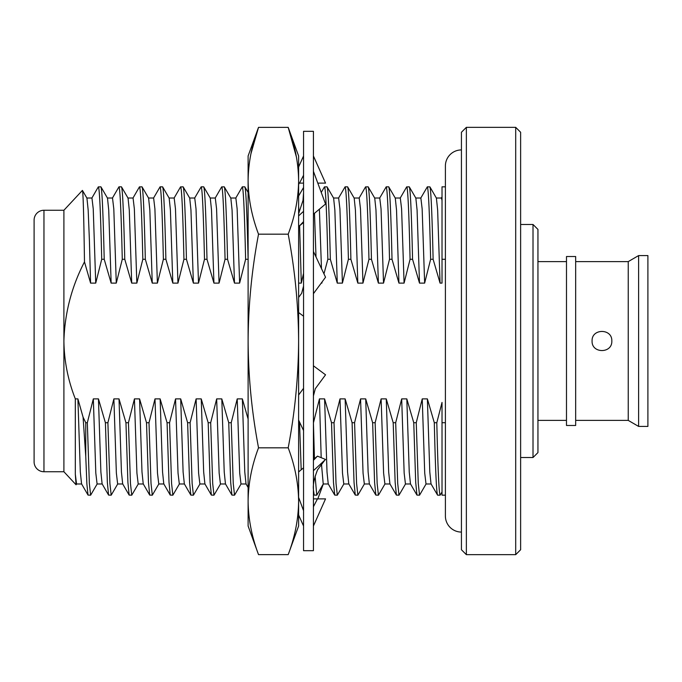 <?xml version="1.0" encoding="UTF-8"?>
<svg xmlns="http://www.w3.org/2000/svg" width="682" height="682" viewBox="0 0 682 682"><rect width="100%" height="100%" fill="white"/><g stroke="black" fill="none" stroke-linecap="round" stroke-linejoin="round"><path stroke-width="1.02" d="M461.433 532.071A16.036 16.036 0 0 1 445.397 516.035L445.397 165.965A16.036 16.036 0 0 1 461.433 149.929M466.36 554.662L461.433 549.735L461.433 132.265L466.36 127.338L466.36 554.662L515.703 554.662L515.703 127.338L520.63 132.265L520.63 549.735L515.703 554.662M537.945 229.408L537.945 452.592L533.009 457.528L533.009 224.472L537.945 229.408M611.814 341C612.427 353.702 591.49 353.745 592.087 341C591.49 328.264 612.402 328.289 611.814 341M63.903 210.261L82.42 190.397C83.119 191.437 83.809 215.265 84.483 261.879C71.601 286.738 64.739 313.115 63.903 341L63.903 210.261L43.963 210.261A9.863 9.863 0 0 0 34.1 220.124L34.1 461.876A9.863 9.863 0 0 0 43.963 471.739L63.903 471.739L76.069 484.791L75.318 474.143L75.318 398.893C67.978 380.215 64.168 360.914 63.903 341L63.903 471.739M638.608 255.58L638.608 426.421L647.9 426.421L647.9 255.58L638.608 255.58L628.233 261.615L628.233 420.385L638.608 426.421M566.486 256.526L566.486 425.474L575.668 425.474L575.668 256.526L566.486 256.526M537.945 420.385L566.486 420.385M537.945 261.615L566.486 261.615M520.63 457.528L533.009 457.528M520.63 224.472L533.009 224.472M466.36 127.338L515.703 127.338M434.306 422.712C435.389 469.165 436.489 493.325 437.605 495.175L440.103 495.175C438.986 493.325 437.887 469.165 436.804 422.712L434.306 422.712L427.375 398.893L429.796 471.995L431.024 483.879L437.605 495.175M445.397 495.175L442.021 495.175L442.021 402.431L442.021 422.712L445.397 422.712M420.751 198.121L427.333 186.825L429.933 186.919L436.403 198.121L437.639 210.005L440.061 283.107L442.021 283.107L442.021 186.825L445.397 186.825M442.021 259.288L445.397 259.288M91.831 198.121L98.302 186.919L100.91 186.825C102.027 188.675 103.127 212.835 104.21 259.288L111.149 283.107L116.281 283.107L122.274 259.288L124.772 259.288C123.681 212.835 122.581 188.675 121.464 186.825L118.975 186.825C120.092 188.675 121.191 212.835 122.274 259.288M112.394 198.121L118.975 186.825M132.947 198.121L139.418 186.919L142.026 186.825C143.143 188.675 144.243 212.835 145.326 259.288L152.256 283.107L157.397 283.107L163.39 259.288L165.879 259.288C164.797 212.835 163.697 188.675 162.58 186.825L160.091 186.825C161.199 188.675 162.299 212.835 163.39 259.288M153.51 198.121L160.091 186.825M174.063 198.121L180.534 186.919L183.143 186.825C184.259 188.675 185.359 212.835 186.442 259.288L193.373 283.107L198.513 283.107L204.498 259.288L206.996 259.288C205.913 212.835 204.813 188.675 203.696 186.825L201.199 186.825C202.315 188.675 203.415 212.835 204.498 259.288M194.617 198.121L201.199 186.825M215.18 198.121L221.65 186.919L224.25 186.825C225.367 188.675 226.467 212.835 227.549 259.288L234.489 283.107L239.629 283.107L245.614 259.288L248.112 259.288C247.029 212.835 245.929 188.675 244.812 186.825L242.315 186.825C243.431 188.675 244.531 212.835 245.614 259.288M235.733 198.121L242.315 186.825M321.248 192.426L324.436 186.919L327.036 186.825C328.153 188.675 329.253 212.835 330.335 259.288L337.275 283.107L342.415 283.107L348.4 259.288L350.898 259.288C349.815 212.835 348.715 188.675 347.598 186.825L345.101 186.825C346.217 188.675 347.317 212.835 348.4 259.288M338.519 198.121L345.101 186.825M359.082 198.121L365.543 186.919L368.152 186.825C369.269 188.675 370.369 212.835 371.451 259.288L378.391 283.107L383.531 283.107L389.516 259.288L392.014 259.288C390.931 212.835 389.823 188.675 388.714 186.825L386.217 186.825C387.333 188.675 388.433 212.835 389.516 259.288M379.635 198.121L386.217 186.825M400.189 198.121L406.66 186.919L409.268 186.825C410.385 188.675 411.485 212.835 412.567 259.288L419.498 283.107L424.639 283.107L430.632 259.288L433.121 259.288C432.038 212.835 430.939 188.675 429.822 186.825M575.668 420.385L628.233 420.385M575.668 261.615L628.233 261.615M84.483 261.879L90.587 283.107L89.385 239.893L88.166 210.005L86.938 198.121L82.42 190.397M76.657 483.879L76.069 484.791M85.753 422.712L85.753 456.249L86.895 484.152L88.029 495.081L90.629 495.175L89.351 483.444L87.33 422.712L85.753 422.712L83.076 417.162L85.753 456.249M427.333 186.825C428.449 188.675 429.549 212.835 430.632 259.288M406.77 186.825C407.887 188.675 408.987 212.835 410.07 259.288L412.567 259.288M419.498 283.107L417.077 210.005L415.85 198.121L409.268 186.825M392.014 259.288L398.944 283.107L396.523 210.005L395.287 198.121L388.714 186.825M365.654 186.825C366.771 188.675 367.871 212.835 368.962 259.288L371.451 259.288M378.391 283.107L375.97 210.005L374.733 198.121L368.152 186.825M350.898 259.288L357.828 283.107L355.407 210.005L354.18 198.121L347.598 186.825M324.547 186.825C325.664 188.675 326.763 212.835 327.846 259.288L330.335 259.288M337.275 283.107L334.853 210.005L333.617 198.121L327.036 186.825M247.907 192.085L244.812 186.825M221.761 186.825C222.878 188.675 223.977 212.835 225.06 259.288L227.549 259.288M234.489 283.107L232.068 210.005L230.831 198.121L224.25 186.825M206.996 259.288L213.935 283.107L211.505 210.005L210.278 198.121L203.696 186.825M180.645 186.825C181.762 188.675 182.861 212.835 183.944 259.288L186.442 259.288M193.373 283.107L190.951 210.005L189.715 198.121L183.143 186.825M165.879 259.288L172.819 283.107L170.398 210.005L169.162 198.121L162.58 186.825M139.529 186.825C140.645 188.675 141.745 212.835 142.828 259.288L145.326 259.288M152.256 283.107L149.835 210.005L148.608 198.121L142.026 186.825M124.772 259.288L131.703 283.107L129.282 210.005L128.046 198.121L121.464 186.825M98.413 186.825C99.529 188.675 100.629 212.835 101.712 259.288L104.21 259.288M111.149 283.107L108.719 210.005L107.492 198.121L100.91 186.825M97.211 483.879L90.629 495.175M105.395 422.712L107.347 482.336L108.583 495.081L111.192 495.175L109.904 483.444L107.892 422.712L105.395 422.712L98.455 398.893L100.885 471.995L102.112 483.879L108.583 495.081M117.773 483.879L111.192 495.175M125.948 422.712L127.909 482.336L129.137 495.081L131.745 495.175L130.458 483.444L128.446 422.712L125.948 422.712L119.018 398.893L121.439 471.995L122.675 483.879L129.137 495.081M138.327 483.879L131.745 495.175M146.511 422.712L148.463 482.336L149.699 495.081L152.308 495.175L151.02 483.444L149 422.712L146.511 422.712L139.571 398.893L141.992 471.995L143.229 483.879L149.699 495.081M158.88 483.879L152.308 495.175M167.064 422.712L169.017 482.336L170.253 495.081L172.861 495.175L171.574 483.444L169.562 422.712L167.064 422.712L160.134 398.893L162.555 471.995L163.782 483.879L170.253 495.081M179.443 483.879L172.861 495.175M187.618 422.712L189.579 482.336L190.815 495.081L193.415 495.175L192.136 483.444L190.116 422.712L187.618 422.712L180.687 398.893L183.108 471.995L184.345 483.879L190.815 495.081M199.996 483.879L193.415 495.175M208.18 422.712L210.133 482.336L211.369 495.081L213.978 495.175L212.69 483.444L210.678 422.712L208.18 422.712L201.241 398.893L203.671 471.995L204.898 483.879L211.369 495.081M220.559 483.879L213.978 495.175M228.734 422.712L230.687 482.336L231.923 495.081L234.531 495.175L233.244 483.444L231.232 422.712L228.734 422.712L221.803 398.893L224.225 471.995L225.452 483.879L231.923 495.081M241.113 483.879L234.531 495.175M313.422 489.915L314.155 495.081L316.763 495.175L315.11 476.181M323.345 483.879L316.763 495.175M314.453 458.662L313.422 422.712M331.52 422.712L333.472 482.336L334.709 495.081L337.317 495.175L336.03 483.444L334.018 422.712L331.52 422.712L324.589 398.893L327.01 471.995L328.238 483.879L334.709 495.081M343.899 483.879L337.317 495.175M352.083 422.712L354.035 482.336L355.271 495.081L357.871 495.175L356.592 483.444L354.572 422.712L352.083 422.712L345.143 398.893L347.564 471.995L348.8 483.879L355.271 495.081M364.452 483.879L357.871 495.175M372.636 422.712L374.589 482.336L375.825 495.081L378.433 495.175L377.146 483.444L375.134 422.712L372.636 422.712L365.705 398.893L368.127 471.995L369.354 483.879L375.825 495.081M385.015 483.879L378.433 495.175M393.19 422.712L395.151 482.336L396.387 495.081L398.987 495.175L397.708 483.444L395.688 422.712L393.19 422.712L386.259 398.893L388.68 471.995L389.916 483.879L396.387 495.081M405.568 483.879L398.987 495.175M413.752 422.712L415.705 482.336L416.941 495.081L419.549 495.175L418.262 483.444L416.25 422.712L413.752 422.712L406.813 398.893L409.243 471.995L410.47 483.879L416.941 495.081M426.131 483.879L419.549 495.175M442.013 491.961L440.103 495.175M75.318 474.143L76.537 483.99L81.678 483.99M98.455 398.893L93.323 398.893L95.812 473.103L97.091 483.99L102.232 483.99M93.323 398.893L87.33 422.712M119.018 398.893L113.877 398.893L116.366 473.103L117.654 483.99L122.786 483.99M113.877 398.893L107.892 422.712M139.571 398.893L134.431 398.893L136.92 473.103L138.207 483.99L143.348 483.99M134.431 398.893L128.446 422.712M160.134 398.893L154.993 398.893L157.482 473.103L158.761 483.99L163.902 483.99M154.993 398.893L149 422.712M180.687 398.893L175.547 398.893L178.036 473.103L179.323 483.99L184.464 483.99M175.547 398.893L169.562 422.712M201.241 398.893L196.109 398.893L198.598 473.103L199.877 483.99L205.018 483.99M196.109 398.893L190.116 422.712M221.803 398.893L216.663 398.893L219.152 473.103L220.439 483.99L225.572 483.99M216.663 398.893L210.678 422.712M247.907 418.356L242.357 398.893L237.217 398.893L239.706 473.103L240.993 483.99L246.134 483.99M237.217 398.893L231.232 422.712M299.509 421.953L301.188 469.796M324.589 398.893L319.449 398.893L321.188 457.673M321.452 463.751L323.225 483.99L328.357 483.99M319.449 398.893L313.464 422.712M345.143 398.893L340.003 398.893L342.492 473.103L343.779 483.99L348.92 483.99M340.003 398.893L334.018 422.712M365.705 398.893L360.565 398.893L363.054 473.103L364.333 483.99L369.474 483.99M360.565 398.893L354.572 422.712M386.259 398.893L381.119 398.893L383.608 473.103L384.895 483.99L390.036 483.99M381.119 398.893L375.134 422.712M406.813 398.893L401.681 398.893L404.162 473.103L405.449 483.99L410.59 483.99M401.681 398.893L395.688 422.712M427.375 398.893L422.235 398.893L424.724 473.103L426.011 483.99L431.143 483.99M422.235 398.893L416.25 422.712M433.121 259.288L440.061 283.107M314.479 213.296L316.013 256.969M442.021 402.431L436.804 422.712M83.076 417.162L77.901 398.893L80.323 471.995L81.559 483.879L88.029 495.081M77.901 398.893L75.318 398.893M242.357 398.893L244.778 471.995L246.014 483.879L247.907 487.161M86.819 198.01L91.951 198.01L93.238 208.897L95.727 283.107L101.712 259.288M90.587 283.107L95.727 283.107M107.372 198.01L112.513 198.01L113.8 208.897L116.281 283.107M127.926 198.01L133.067 198.01L134.354 208.897L136.843 283.107L142.828 259.288M131.703 283.107L136.843 283.107M148.488 198.01L153.629 198.01L154.908 208.897L157.397 283.107M169.042 198.01L174.183 198.01L175.47 208.897L177.959 283.107L183.944 259.288M172.819 283.107L177.959 283.107M189.605 198.01L194.737 198.01L196.024 208.897L198.513 283.107M210.158 198.01L215.299 198.01L216.578 208.897L219.067 283.107L225.06 259.288M213.935 283.107L219.067 283.107M230.712 198.01L235.853 198.01L237.14 208.897L239.629 283.107M298.614 205.964L299.04 212.903M299.611 225.776L301.299 283.107L303.55 273.277M298.614 283.107L301.299 283.107M319.381 209.178L321.478 268.572M321.836 282.263L321.853 283.107L322.117 281.871M321.213 283.107L321.853 283.107M333.498 198.01L338.639 198.01L339.926 208.897L342.415 283.107M354.06 198.01L359.201 198.01L360.48 208.897L362.969 283.107L368.962 259.288M357.828 283.107L362.969 283.107M374.614 198.01L379.755 198.01L381.042 208.897L383.531 283.107M395.168 198.01L400.308 198.01L401.596 208.897L404.085 283.107L410.07 259.288M398.944 283.107L404.085 283.107M415.73 198.01L420.871 198.01L422.149 208.897L424.639 283.107M436.284 198.01L441.424 198.01L442.021 200.448M323.967 273.866L327.846 259.288M303.55 341L303.55 131.319L313.422 131.319L313.422 550.681L303.55 550.681L303.55 341M298.614 184.617L299.168 183.126M317.795 498.874L323.319 483.99M298.614 514.97L303.55 526.018M313.422 526.018L325.544 498.874L313.422 498.874L317.462 498.874L313.422 506.76M299.168 498.874L298.614 498.874M298.614 497.383L303.55 510.69M313.422 470.674L325.544 459.463L317.462 456.139L313.422 460.359M317.462 456.139L313.422 459.532M303.55 467.809L298.614 471.953M298.614 420.061L303.55 430.547M313.422 395.952L315.306 388.706L325.544 374.802L313.422 365.799M303.55 388.305L298.614 395.006M298.614 312.544L303.55 316.201M313.422 293.695L325.544 277.224L313.422 251.453M303.55 286.048L301.666 293.294L298.614 297.437M298.614 225.495L299.509 225.861L303.55 221.641M298.614 215.887L303.55 211.326M299.509 225.861L303.55 222.468M313.422 214.191L325.544 204.012L313.422 171.31M298.614 183.126L303.55 183.126L299.509 183.126L303.55 175.24M317.795 183.126L325.544 183.126L313.422 155.982M298.614 167.03L303.55 155.982M248.112 495.175L248.112 186.825M288.196 554.637C294.939 536.836 298.418 519.028 298.614 501.227L298.614 526.018L288.196 554.637L258.529 554.637C251.786 536.836 248.316 519.028 248.112 501.227L248.112 341C248.316 376.609 251.786 412.209 258.529 447.818C251.786 465.618 248.316 483.427 248.112 501.227L248.112 526.018L258.529 554.637M296.482 157.278L288.196 127.364L298.614 155.982L298.614 501.227C298.418 483.427 294.939 465.618 288.196 447.818C294.939 412.209 298.418 376.609 298.614 341C298.418 305.391 294.939 269.791 288.196 234.182C294.939 216.39 298.409 198.59 298.614 180.773C298.409 162.938 294.939 145.138 288.196 127.364L258.529 127.364C251.794 145.138 248.325 162.938 248.112 180.773C248.316 198.59 251.794 216.39 258.529 234.182C251.786 269.791 248.316 305.391 248.112 341L248.112 155.982L258.529 127.364L250.916 153.808M250.251 157.278L250.865 154.055M288.196 234.182L258.529 234.182M288.196 447.818L258.529 447.818M43.963 210.261L43.963 471.739M313.422 493.811L314.155 495.081M303.55 187.482L298.614 196.024M442.021 196.885L441.305 198.121M324.905 460.052L317.539 469.855C314.257 478.235 312.876 484.723 313.422 489.309M298.614 213.679L302.996 200.474L303.55 192.691"/></g></svg>
